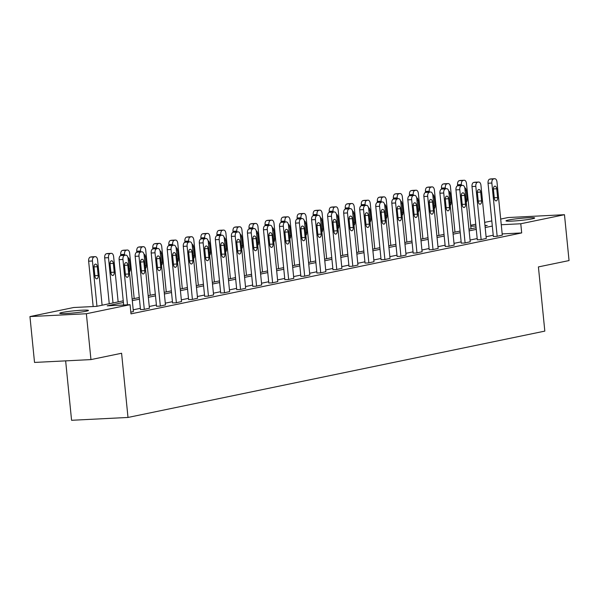 <?xml version="1.0" encoding="UTF-8"?>
<svg xmlns="http://www.w3.org/2000/svg" width="599" height="599" viewBox="0 0 599 599"><rect width="100%" height="100%" fill="white"/><g stroke="black" fill="none" stroke-linecap="round" stroke-linejoin="round"><path stroke-width="0.9" d="M532.219 218.83A14.413 1.041 174.3 0 1 516.181 220.836A14.413 1.041 174.3 0 1 505.983 220.859A14.413 1.041 174.3 0 1 508.431 220.028A14.413 1.041 174.3 0 1 524.469 218.014A14.413 1.041 174.3 0 1 534.667 217.991A14.413 1.041 174.3 0 1 532.219 218.83M85.994 311.255A14.413 1.041 174.3 0 1 69.956 313.262A14.413 1.041 174.3 0 1 59.75 313.284A14.413 1.041 174.3 0 1 62.206 312.453A14.413 1.041 174.3 0 1 78.244 310.447A14.413 1.041 174.3 0 1 88.442 310.424A14.413 1.041 174.3 0 1 85.994 311.255M65.643 360.868L71.573 420.288L127.999 417.451L544.82 331.112L538.411 266.914L569.05 260.565L564.475 214.704L520.778 223.756L501.258 224.737M127.999 417.451L121.59 353.253L90.951 359.595L34.525 362.432L29.95 316.572L73.647 307.519L96.521 306.374L123.244 300.84M470.664 225.284L475.763 224.228M484.658 222.386L491.801 220.911M500.697 219.069L508.049 217.542L564.475 214.704M123.409 302.48L107.199 305.834L130.065 304.689L130.986 313.861L521.692 232.929L502.179 233.909M493.232 235.235L486.089 236.717M477.193 238.559L470.05 240.042M461.155 241.884L454.005 243.359M445.109 245.201L437.966 246.683M429.071 248.525L421.928 250.008M413.033 251.85L405.89 253.332M396.995 255.174L389.852 256.649M380.957 258.491L373.806 259.973M364.918 261.815L357.768 263.298M348.873 265.14L341.729 266.615M332.834 268.457L325.691 269.939M316.796 271.781L309.653 273.264M300.758 275.106L293.615 276.588M284.72 278.43L277.569 279.905M268.674 281.747L261.531 283.23M252.636 285.072L245.493 286.554M236.598 288.396L229.454 289.871M220.559 291.713L213.416 293.196M204.521 295.037L197.378 296.52M188.483 298.362L181.332 299.844M172.437 301.686L165.294 303.161M156.399 305.003L149.256 306.486M140.361 308.328L133.218 309.81M130.814 312.161L133.39 311.547M140.488 309.556L143.782 309.473L149.428 308.223M156.526 306.239L159.821 306.149L165.466 304.898M172.564 302.914L175.859 302.832L181.512 301.574M188.603 299.59L191.905 299.507L197.55 298.257M204.641 296.265L207.943 296.183L213.588 294.933M220.679 292.948L223.981 292.859L229.627 291.608M236.725 289.624L240.019 289.542L245.665 288.291M252.763 286.3L256.058 286.217L261.703 284.967M268.801 282.983L272.096 282.893L277.749 281.642M284.839 279.658L288.141 279.576L293.787 278.318M300.878 276.334L304.18 276.251L309.825 275.001M316.916 273.009L320.218 272.927L325.863 271.676M332.962 269.692L336.256 269.602L341.902 268.352M349 266.368L352.294 266.285L357.94 265.035M365.038 263.043L368.333 262.961L373.986 261.711M381.076 259.726L384.378 259.637L390.024 258.386M397.115 256.402L400.417 256.32L406.062 255.062M413.153 253.078L416.455 252.995L422.1 251.745M429.198 249.753L432.493 249.671L438.139 248.42M445.237 246.436L448.531 246.346L454.177 245.096M461.275 243.112L464.569 243.029L470.222 241.779M477.313 239.787L480.615 239.705L486.261 238.454M493.351 236.47L496.653 236.38L502.299 235.13M90.951 359.595L86.368 313.741L29.95 316.572M521.692 232.929L520.778 223.756M130.065 304.689L86.368 313.741M492.318 226.063L485.168 227.545M476.272 229.387L469.129 230.87M460.234 232.712L453.091 234.187M444.196 236.036L437.053 237.511M428.158 239.353L421.015 240.835M412.119 242.677L404.976 244.16M396.081 246.002L388.931 247.477M380.036 249.319L372.892 250.801M363.997 252.643L356.854 254.126M347.959 255.968L340.816 257.443M331.921 259.292L324.778 260.767M315.883 262.609L308.74 264.092M299.844 265.934L292.694 267.416M283.799 269.258L276.656 270.733M267.76 272.575L260.617 274.057M251.722 275.899L244.579 277.382M235.684 279.224L228.541 280.699M219.646 282.548L212.495 284.023M203.608 285.865L196.457 287.348M187.562 289.19L180.419 290.672M171.524 292.514L164.381 293.989M155.485 295.831L148.342 297.314M139.447 299.156L132.304 300.638M485.01 225.905L487.227 225.449L484.973 225.561M475.935 226.01L470.762 226.272M132.139 298.998L139.282 297.516M148.178 295.674L155.321 294.191M164.216 292.349L171.359 290.874M180.254 289.025L187.397 287.55M196.292 285.708L203.443 284.226M212.338 282.384L219.481 280.901M228.376 279.059L235.519 277.584M244.414 275.742L251.558 274.26M260.453 272.418L267.596 270.935M276.491 269.093L283.641 267.618M292.529 265.769L299.68 264.294M308.575 262.452L315.718 260.969M324.613 259.127L331.756 257.645M340.651 255.803L347.794 254.328M356.69 252.486L363.833 251.003M372.728 249.162L379.878 247.679M388.773 245.837L395.917 244.362M404.812 242.513L411.955 241.038M420.85 239.196L427.993 237.713M436.888 235.871L444.031 234.389M452.926 232.547L460.069 231.072M468.965 229.23L476.115 227.747M127.475 304.816L122.945 259.457A3.699 2.082 87.1 0 1 124.637 255.361L125.663 255.152A3.699 2.082 87.1 0 1 125.842 255.129A3.699 2.082 87.1 0 1 128.081 258.394L133.397 311.622M122.211 255.324A3.699 2.082 -92.9 0 0 122.031 255.316A3.699 2.082 -92.9 0 0 121.852 255.339L120.818 255.556A3.699 2.082 -92.9 0 0 119.134 259.652L123.656 305.011M124.525 265.866A2.958 1.67 -92.9 0 1 126.022 262.572A2.958 1.67 -92.9 0 1 127.819 265.185L128.695 273.99A2.958 1.67 -92.9 0 1 127.198 277.285A2.958 1.67 -92.9 0 1 125.408 274.671L124.525 265.866M96.963 306.284L92.448 260.992A3.699 2.082 87.1 0 1 94.133 256.896L95.166 256.679A3.699 2.082 87.1 0 1 95.346 256.657A3.699 2.082 87.1 0 1 97.585 259.921L102.107 305.213M93.159 306.538L88.637 261.179A3.699 2.082 -92.9 0 1 90.322 257.083L91.355 256.874A3.699 2.082 -92.9 0 1 91.535 256.851A3.699 2.082 -92.9 0 1 91.714 256.859M94.028 267.401L94.912 276.206A2.958 1.67 87.1 0 0 96.701 278.82A2.958 1.67 87.1 0 0 98.199 275.525L97.323 266.72A2.958 1.67 87.1 0 0 95.526 264.107A2.958 1.67 87.1 0 0 94.028 267.401M144.299 309.369L138.983 256.132A3.699 2.082 87.1 0 1 140.675 252.037L141.701 251.827A3.699 2.082 87.1 0 1 141.881 251.805A3.699 2.082 87.1 0 1 144.127 255.069L149.436 308.305M138.249 251.999A3.699 2.082 -92.9 0 0 138.07 251.992A3.699 2.082 -92.9 0 0 137.89 252.022L136.864 252.231A3.699 2.082 -92.9 0 0 135.172 256.327L140.495 309.638M140.57 262.549A2.958 1.67 -92.9 0 1 142.068 259.255A2.958 1.67 -92.9 0 1 143.857 261.868L144.733 270.673A2.958 1.67 -92.9 0 1 143.243 273.96A2.958 1.67 -92.9 0 1 141.446 271.354L140.57 262.549M160.337 306.044L155.021 252.815A3.699 2.082 87.1 0 1 156.713 248.72L157.739 248.503A3.699 2.082 87.1 0 1 157.919 248.48A3.699 2.082 87.1 0 1 160.165 251.745L165.474 304.981M154.295 248.675A3.699 2.082 -92.9 0 0 154.108 248.675A3.699 2.082 -92.9 0 0 153.928 248.697L152.902 248.907A3.699 2.082 -92.9 0 0 151.21 253.003L156.534 306.314M156.609 259.225A2.958 1.67 -92.9 0 1 158.106 255.93A2.958 1.67 -92.9 0 1 159.896 258.543L160.779 267.349A2.958 1.67 -92.9 0 1 159.282 270.643A2.958 1.67 -92.9 0 1 157.485 268.03L156.609 259.225M113.009 302.959L108.486 257.667A3.699 2.082 87.1 0 1 110.179 253.572L111.204 253.362A3.699 2.082 87.1 0 1 111.384 253.34A3.699 2.082 87.1 0 1 113.623 256.604L118.145 301.896M109.25 303.738L104.675 257.862A3.699 2.082 -92.9 0 1 106.36 253.766L107.393 253.549A3.699 2.082 -92.9 0 1 107.573 253.527A3.699 2.082 -92.9 0 1 107.753 253.534M110.066 264.077L110.95 272.882A2.958 1.67 87.1 0 0 112.739 275.495A2.958 1.67 87.1 0 0 114.237 272.201L113.361 263.395A2.958 1.67 87.1 0 0 111.564 260.782A2.958 1.67 87.1 0 0 110.066 264.077M124.607 255.189L124.525 254.343A3.699 2.082 87.1 0 1 126.217 250.247L127.243 250.038A3.699 2.082 87.1 0 1 127.422 250.015A3.699 2.082 87.1 0 1 129.669 253.28L134.183 298.572M124.637 255.361L120.818 255.556L120.713 254.538A3.699 2.082 -92.9 0 1 122.406 250.442L123.431 250.232A3.699 2.082 -92.9 0 1 123.611 250.202A3.699 2.082 -92.9 0 1 123.791 250.21M129.429 271.894A2.958 1.67 87.1 0 0 130.275 268.884L129.399 260.078A2.958 1.67 87.1 0 0 127.931 257.503M176.376 302.72L171.059 249.491A3.699 2.082 87.1 0 1 172.752 245.395L173.777 245.186A3.699 2.082 87.1 0 1 173.965 245.156A3.699 2.082 87.1 0 1 176.203 248.428L181.519 301.656M170.333 245.358A3.699 2.082 -92.9 0 0 170.146 245.35A3.699 2.082 -92.9 0 0 169.966 245.373L168.94 245.59A3.699 2.082 -92.9 0 0 167.248 249.678L172.572 302.997M172.647 255.9A2.958 1.67 -92.9 0 1 174.144 252.606A2.958 1.67 -92.9 0 1 175.934 255.219L176.817 264.024A2.958 1.67 -92.9 0 1 175.32 267.319A2.958 1.67 -92.9 0 1 173.523 264.706L172.647 255.9M192.414 299.403L187.105 246.167A3.699 2.082 87.1 0 1 188.79 242.071L189.823 241.861A3.699 2.082 87.1 0 1 190.003 241.839A3.699 2.082 87.1 0 1 192.242 245.103L197.558 298.332M186.371 242.033A3.699 2.082 -92.9 0 0 186.192 242.026A3.699 2.082 -92.9 0 0 186.004 242.048L184.979 242.266A3.699 2.082 -92.9 0 0 183.287 246.361L188.61 299.672M188.685 252.576A2.958 1.67 -92.9 0 1 190.183 249.289A2.958 1.67 -92.9 0 1 191.98 251.894L192.856 260.7A2.958 1.67 -92.9 0 1 191.358 263.994A2.958 1.67 -92.9 0 1 189.569 261.381L188.685 252.576M208.452 296.078L203.143 242.842A3.699 2.082 87.1 0 1 204.828 238.754L205.861 238.537A3.699 2.082 87.1 0 1 206.041 238.514A3.699 2.082 87.1 0 1 208.28 241.779L213.596 295.015M202.41 238.709A3.699 2.082 -92.9 0 0 202.23 238.709A3.699 2.082 -92.9 0 0 202.05 238.731L201.017 238.941A3.699 2.082 -92.9 0 0 199.332 243.037L204.648 296.348M204.723 249.259A2.958 1.67 -92.9 0 1 206.221 245.964A2.958 1.67 -92.9 0 1 208.018 248.578L208.894 257.383A2.958 1.67 -92.9 0 1 207.396 260.677A2.958 1.67 -92.9 0 1 205.607 258.064L204.723 249.259M140.645 251.865L140.563 251.026A3.699 2.082 87.1 0 1 142.255 246.93L143.281 246.713A3.699 2.082 87.1 0 1 143.46 246.691A3.699 2.082 87.1 0 1 145.707 249.955L150.229 295.247M140.675 252.037L136.864 252.231L136.752 251.213A3.699 2.082 -92.9 0 1 138.444 247.117L139.47 246.908A3.699 2.082 -92.9 0 1 139.649 246.885A3.699 2.082 -92.9 0 1 139.837 246.885M145.475 268.577A2.958 1.67 87.1 0 0 146.321 265.559L145.437 256.754A2.958 1.67 87.1 0 0 143.97 254.178M156.691 248.54L156.601 247.701A3.699 2.082 87.1 0 1 158.293 243.606L159.319 243.396A3.699 2.082 87.1 0 1 159.506 243.366A3.699 2.082 87.1 0 1 161.745 246.638L166.267 291.93M156.713 248.72L152.902 248.907L152.79 247.889A3.699 2.082 -92.9 0 1 154.482 243.8L155.508 243.583A3.699 2.082 -92.9 0 1 155.688 243.561A3.699 2.082 -92.9 0 1 155.875 243.568M161.513 265.252A2.958 1.67 87.1 0 0 162.359 262.235L161.475 253.429A2.958 1.67 87.1 0 0 160.008 250.861M172.729 245.223L172.647 244.377A3.699 2.082 87.1 0 1 174.331 240.281L175.365 240.072A3.699 2.082 87.1 0 1 175.544 240.049A3.699 2.082 87.1 0 1 177.783 243.314L182.306 288.606M168.933 245.59L168.828 244.572A3.699 2.082 -92.9 0 1 170.52 240.476L171.546 240.259A3.699 2.082 -92.9 0 1 171.733 240.236A3.699 2.082 -92.9 0 1 171.913 240.244M177.551 261.928A2.958 1.67 87.1 0 0 178.397 258.91L177.521 250.105A2.958 1.67 87.1 0 0 176.054 247.537M224.498 292.754L219.182 239.525A3.699 2.082 87.1 0 1 220.874 235.429L221.9 235.212A3.699 2.082 87.1 0 1 222.079 235.19A3.699 2.082 87.1 0 1 224.326 238.454L229.634 291.691M218.448 235.392A3.699 2.082 -92.9 0 0 218.268 235.385A3.699 2.082 -92.9 0 0 218.088 235.407L217.055 235.617A3.699 2.082 -92.9 0 0 215.37 239.712L220.687 293.023M220.769 245.934A2.958 1.67 -92.9 0 1 222.259 242.64A2.958 1.67 -92.9 0 1 224.056 245.253L224.932 254.058A2.958 1.67 -92.9 0 1 223.434 257.353A2.958 1.67 -92.9 0 1 221.645 254.74L220.769 245.934M188.767 241.899L188.685 241.053A3.699 2.082 87.1 0 1 190.37 236.964L191.403 236.747A3.699 2.082 87.1 0 1 191.583 236.725A3.699 2.082 87.1 0 1 193.821 239.989L198.344 285.281M188.79 242.071L184.979 242.266L184.874 241.247A3.699 2.082 -92.9 0 1 186.559 237.152L187.592 236.942A3.699 2.082 -92.9 0 1 187.772 236.919A3.699 2.082 -92.9 0 1 187.951 236.919M193.589 258.611A2.958 1.67 87.1 0 0 194.435 255.593L193.559 246.788A2.958 1.67 87.1 0 0 192.092 244.212M240.536 289.429L235.22 236.201A3.699 2.082 87.1 0 1 236.912 232.105L237.938 231.895A3.699 2.082 87.1 0 1 238.117 231.873A3.699 2.082 87.1 0 1 240.364 235.137L245.672 288.366M234.486 232.068A3.699 2.082 -92.9 0 0 234.306 232.06A3.699 2.082 -92.9 0 0 234.127 232.083L233.101 232.3A3.699 2.082 -92.9 0 0 231.409 236.395L236.732 289.706M236.807 242.61A2.958 1.67 -92.9 0 1 238.305 239.315A2.958 1.67 -92.9 0 1 240.094 241.929L240.97 250.734A2.958 1.67 -92.9 0 1 239.48 254.028A2.958 1.67 -92.9 0 1 237.683 251.415L236.807 242.61M204.806 238.574L204.723 237.736A3.699 2.082 87.1 0 1 206.415 233.64L207.441 233.423A3.699 2.082 87.1 0 1 207.621 233.4A3.699 2.082 87.1 0 1 209.86 236.665L214.382 281.957M204.828 238.754L201.017 238.941L200.912 237.923A3.699 2.082 -92.9 0 1 202.597 233.827L203.63 233.617A3.699 2.082 -92.9 0 1 203.81 233.595A3.699 2.082 -92.9 0 1 203.989 233.603M209.628 255.286A2.958 1.67 87.1 0 0 210.474 252.269L209.598 243.464A2.958 1.67 87.1 0 0 208.13 240.888M256.574 286.112L251.258 232.876A3.699 2.082 87.1 0 1 252.95 228.781L253.976 228.571A3.699 2.082 87.1 0 1 254.156 228.548A3.699 2.082 87.1 0 1 256.402 231.813L261.711 285.049M250.532 228.743A3.699 2.082 -92.9 0 0 250.345 228.736A3.699 2.082 -92.9 0 0 250.165 228.766L249.139 228.975A3.699 2.082 -92.9 0 0 247.447 233.071L252.771 286.382M252.845 239.293A2.958 1.67 -92.9 0 1 254.343 235.999A2.958 1.67 -92.9 0 1 256.132 238.612L257.016 247.417A2.958 1.67 -92.9 0 1 255.518 250.704A2.958 1.67 -92.9 0 1 253.721 248.098L252.845 239.293M220.844 235.257L220.761 234.411A3.699 2.082 87.1 0 1 222.454 230.316L223.479 230.106A3.699 2.082 87.1 0 1 223.659 230.083A3.699 2.082 87.1 0 1 225.905 233.348L230.42 278.64M220.874 235.429L217.055 235.617L216.95 234.606A3.699 2.082 -92.9 0 1 218.642 230.51L219.668 230.293A3.699 2.082 -92.9 0 1 219.848 230.271A3.699 2.082 -92.9 0 1 220.028 230.278M225.673 251.962A2.958 1.67 87.1 0 0 226.512 248.944L225.636 240.139A2.958 1.67 87.1 0 0 224.168 237.571M272.612 282.788L267.296 229.559A3.699 2.082 87.1 0 1 268.988 225.464L270.014 225.246A3.699 2.082 87.1 0 1 270.201 225.224A3.699 2.082 87.1 0 1 272.44 228.489L277.756 281.725M266.57 225.419A3.699 2.082 -92.9 0 0 266.383 225.419A3.699 2.082 -92.9 0 0 266.203 225.441L265.177 225.651A3.699 2.082 -92.9 0 0 263.485 229.746L268.809 283.057M268.884 235.969A2.958 1.67 -92.9 0 1 270.381 232.674A2.958 1.67 -92.9 0 1 272.171 235.287L273.054 244.093A2.958 1.67 -92.9 0 1 271.557 247.387A2.958 1.67 -92.9 0 1 269.76 244.774L268.884 235.969M236.882 231.933L236.8 231.087A3.699 2.082 87.1 0 1 238.492 226.991L239.518 226.781A3.699 2.082 87.1 0 1 239.697 226.759A3.699 2.082 87.1 0 1 241.944 230.023L246.466 275.315M236.912 232.105L233.101 232.3L232.989 231.281A3.699 2.082 -92.9 0 1 234.681 227.186L235.707 226.976A3.699 2.082 -92.9 0 1 235.886 226.946A3.699 2.082 -92.9 0 1 236.073 226.954M241.711 248.637A2.958 1.67 87.1 0 0 242.558 245.627L241.674 236.822A2.958 1.67 87.1 0 0 240.206 234.246M288.651 279.463L283.342 226.235A3.699 2.082 87.1 0 1 285.027 222.139L286.06 221.929A3.699 2.082 87.1 0 1 286.24 221.9A3.699 2.082 87.1 0 1 288.478 225.172L293.795 278.4M282.608 222.102A3.699 2.082 -92.9 0 0 282.428 222.094A3.699 2.082 -92.9 0 0 282.249 222.117L281.216 222.334A3.699 2.082 -92.9 0 0 279.523 226.422L284.847 279.74M284.922 232.644A2.958 1.67 -92.9 0 1 286.419 229.35A2.958 1.67 -92.9 0 1 288.216 231.963L289.092 240.768A2.958 1.67 -92.9 0 1 287.595 244.063A2.958 1.67 -92.9 0 1 285.805 241.449L284.922 232.644M252.928 228.608L252.838 227.77A3.699 2.082 87.1 0 1 254.53 223.674L255.556 223.457A3.699 2.082 87.1 0 1 255.743 223.434A3.699 2.082 87.1 0 1 257.982 226.699L262.504 271.991M252.95 228.781L249.139 228.975L249.027 227.957A3.699 2.082 -92.9 0 1 250.719 223.861L251.745 223.652A3.699 2.082 -92.9 0 1 251.924 223.629A3.699 2.082 -92.9 0 1 252.112 223.629M257.75 245.32A2.958 1.67 87.1 0 0 258.596 242.303L257.712 233.498A2.958 1.67 87.1 0 0 256.245 230.922M304.689 276.146L299.38 222.91A3.699 2.082 87.1 0 1 301.072 218.815L302.098 218.605A3.699 2.082 87.1 0 1 302.278 218.583A3.699 2.082 87.1 0 1 304.517 221.847L309.833 275.076M298.646 218.777A3.699 2.082 -92.9 0 0 298.467 218.77A3.699 2.082 -92.9 0 0 298.287 218.792L297.254 219.009A3.699 2.082 -92.9 0 0 295.569 223.105L300.885 276.416M300.96 229.32A2.958 1.67 -92.9 0 1 302.458 226.033A2.958 1.67 -92.9 0 1 304.255 228.638L305.131 237.444A2.958 1.67 -92.9 0 1 303.633 240.738A2.958 1.67 -92.9 0 1 301.844 238.125L300.96 229.32M268.966 225.284L268.884 224.445A3.699 2.082 87.1 0 1 270.568 220.35L271.602 220.14A3.699 2.082 87.1 0 1 271.781 220.11A3.699 2.082 87.1 0 1 274.02 223.382L278.542 268.674M268.988 225.464L265.177 225.651L265.065 224.632A3.699 2.082 -92.9 0 1 266.757 220.544L267.783 220.327A3.699 2.082 -92.9 0 1 267.97 220.305A3.699 2.082 -92.9 0 1 268.15 220.312M273.788 241.996A2.958 1.67 87.1 0 0 274.634 238.979L273.758 230.173A2.958 1.67 87.1 0 0 272.29 227.605M320.735 272.822L315.418 219.586A3.699 2.082 87.1 0 1 317.111 215.498L318.136 215.281A3.699 2.082 87.1 0 1 318.316 215.258A3.699 2.082 87.1 0 1 320.562 218.523L325.871 271.759M314.685 215.453A3.699 2.082 -92.9 0 0 314.505 215.453A3.699 2.082 -92.9 0 0 314.325 215.475L313.299 215.685A3.699 2.082 -92.9 0 0 311.607 219.781L316.923 273.092M317.006 226.003A2.958 1.67 -92.9 0 1 318.496 222.708A2.958 1.67 -92.9 0 1 320.293 225.321L321.169 234.127A2.958 1.67 -92.9 0 1 319.671 237.421A2.958 1.67 -92.9 0 1 317.882 234.808L317.006 226.003M285.004 221.967L284.922 221.121A3.699 2.082 87.1 0 1 286.607 217.025L287.64 216.816A3.699 2.082 87.1 0 1 287.82 216.793A3.699 2.082 87.1 0 1 290.058 220.058L294.581 265.35M281.208 222.334L281.111 221.316A3.699 2.082 -92.9 0 1 282.795 217.22L283.829 217.003A3.699 2.082 -92.9 0 1 284.008 216.98A3.699 2.082 -92.9 0 1 284.188 216.988M289.826 238.672A2.958 1.67 87.1 0 0 290.672 235.654L289.796 226.849A2.958 1.67 87.1 0 0 288.329 224.281M336.773 269.498L331.457 216.269A3.699 2.082 87.1 0 1 333.149 212.173L334.175 211.956A3.699 2.082 87.1 0 1 334.354 211.934A3.699 2.082 87.1 0 1 336.601 215.198L341.909 268.434M330.723 212.136A3.699 2.082 -92.9 0 0 330.543 212.128A3.699 2.082 -92.9 0 0 330.363 212.151L329.338 212.36A3.699 2.082 -92.9 0 0 327.646 216.456L332.969 269.767M333.044 222.678A2.958 1.67 -92.9 0 1 334.542 219.384A2.958 1.67 -92.9 0 1 336.331 221.997L337.215 230.802A2.958 1.67 -92.9 0 1 335.717 234.097A2.958 1.67 -92.9 0 1 333.92 231.484L333.044 222.678M301.042 218.642L300.96 217.796A3.699 2.082 87.1 0 1 302.652 213.708L303.678 213.491A3.699 2.082 87.1 0 1 303.858 213.469A3.699 2.082 87.1 0 1 306.104 216.733L310.619 262.025M301.072 218.815L297.254 219.009L297.149 217.991A3.699 2.082 -92.9 0 1 298.841 213.895L299.867 213.686A3.699 2.082 -92.9 0 1 300.047 213.663A3.699 2.082 -92.9 0 1 300.226 213.663M305.864 235.355A2.958 1.67 87.1 0 0 306.71 232.337L305.834 223.532A2.958 1.67 87.1 0 0 304.367 220.956M352.811 266.173L347.495 212.944A3.699 2.082 87.1 0 1 349.187 208.849L350.213 208.639A3.699 2.082 87.1 0 1 350.393 208.617A3.699 2.082 87.1 0 1 352.639 211.881L357.955 265.11M346.769 208.811A3.699 2.082 -92.9 0 0 346.581 208.804A3.699 2.082 -92.9 0 0 346.402 208.826L345.376 209.044A3.699 2.082 -92.9 0 0 343.684 213.139L349.007 266.45M349.082 219.354A2.958 1.67 -92.9 0 1 350.58 216.059A2.958 1.67 -92.9 0 1 352.369 218.672L353.253 227.478A2.958 1.67 -92.9 0 1 351.755 230.772A2.958 1.67 -92.9 0 1 349.958 228.159L349.082 219.354M317.081 215.318L316.998 214.479A3.699 2.082 87.1 0 1 318.69 210.384L319.716 210.167A3.699 2.082 87.1 0 1 319.896 210.144A3.699 2.082 87.1 0 1 322.142 213.409L326.657 258.701M313.292 215.685L313.187 214.667A3.699 2.082 -92.9 0 1 314.879 210.571L315.905 210.361A3.699 2.082 -92.9 0 1 316.085 210.339A3.699 2.082 -92.9 0 1 316.265 210.346M321.91 232.03A2.958 1.67 87.1 0 0 322.756 229.013L321.873 220.207A2.958 1.67 87.1 0 0 320.405 217.632M368.849 262.856L363.533 209.62A3.699 2.082 87.1 0 1 365.225 205.524L366.259 205.315A3.699 2.082 87.1 0 1 366.438 205.292A3.699 2.082 87.1 0 1 368.677 208.557L373.993 261.793M362.807 205.487A3.699 2.082 -92.9 0 0 362.62 205.479A3.699 2.082 -92.9 0 0 362.44 205.509L361.414 205.719A3.699 2.082 -92.9 0 0 359.722 209.815L365.046 263.126M365.12 216.037A2.958 1.67 -92.9 0 1 366.618 212.742A2.958 1.67 -92.9 0 1 368.415 215.355L369.291 224.161A2.958 1.67 -92.9 0 1 367.793 227.448A2.958 1.67 -92.9 0 1 365.996 224.842L365.12 216.037M333.126 212.001L333.037 211.155A3.699 2.082 87.1 0 1 334.729 207.059L335.754 206.85A3.699 2.082 87.1 0 1 335.934 206.827A3.699 2.082 87.1 0 1 338.18 210.092L342.703 255.384M329.33 212.368L329.225 211.35A3.699 2.082 -92.9 0 1 330.918 207.254L331.943 207.037A3.699 2.082 -92.9 0 1 332.123 207.014A3.699 2.082 -92.9 0 1 332.31 207.022M337.948 228.706A2.958 1.67 87.1 0 0 338.794 225.688L337.911 216.883A2.958 1.67 87.1 0 0 336.443 214.315M384.887 259.532L379.579 206.303A3.699 2.082 87.1 0 1 381.264 202.207L382.297 201.99A3.699 2.082 87.1 0 1 382.476 201.968A3.699 2.082 87.1 0 1 384.715 205.232L390.031 258.469M378.845 202.162A3.699 2.082 -92.9 0 0 378.665 202.162A3.699 2.082 -92.9 0 0 378.486 202.185L377.452 202.395A3.699 2.082 -92.9 0 0 375.76 206.49L381.084 259.801M381.159 212.712A2.958 1.67 -92.9 0 1 382.656 209.418A2.958 1.67 -92.9 0 1 384.453 212.031L385.329 220.836A2.958 1.67 -92.9 0 1 383.832 224.131A2.958 1.67 -92.9 0 1 382.042 221.518L381.159 212.712M349.165 208.677L349.075 207.831A3.699 2.082 87.1 0 1 350.767 203.735L351.793 203.525A3.699 2.082 87.1 0 1 351.98 203.503A3.699 2.082 87.1 0 1 354.219 206.767L358.741 252.059M349.187 208.849L345.376 209.044L345.264 208.025A3.699 2.082 -92.9 0 1 346.956 203.93L347.982 203.72A3.699 2.082 -92.9 0 1 348.161 203.69A3.699 2.082 -92.9 0 1 348.348 203.697M353.987 225.381A2.958 1.67 87.1 0 0 354.833 222.371L353.949 213.566A2.958 1.67 87.1 0 0 352.482 210.99M400.926 256.207L395.617 202.979A3.699 2.082 87.1 0 1 397.309 198.883L398.335 198.673A3.699 2.082 87.1 0 1 398.515 198.643A3.699 2.082 87.1 0 1 400.753 201.915L406.07 255.144M394.883 198.846A3.699 2.082 -92.9 0 0 394.704 198.838A3.699 2.082 -92.9 0 0 394.524 198.861L393.491 199.078A3.699 2.082 -92.9 0 0 391.806 203.166L397.122 256.484M397.197 209.388A2.958 1.67 -92.9 0 1 398.694 206.093A2.958 1.67 -92.9 0 1 400.491 208.707L401.367 217.512A2.958 1.67 -92.9 0 1 399.87 220.806A2.958 1.67 -92.9 0 1 398.08 218.193L397.197 209.388M365.203 205.352L365.12 204.514A3.699 2.082 87.1 0 1 366.805 200.418L367.838 200.201A3.699 2.082 87.1 0 1 368.018 200.178A3.699 2.082 87.1 0 1 370.257 203.443L374.779 248.735M365.225 205.524L361.414 205.719L361.302 204.701A3.699 2.082 -92.9 0 1 362.994 200.605L364.027 200.395A3.699 2.082 -92.9 0 1 364.207 200.373A3.699 2.082 -92.9 0 1 364.387 200.373M370.025 222.064A2.958 1.67 87.1 0 0 370.871 219.047L369.995 210.242A2.958 1.67 87.1 0 0 368.527 207.666M416.971 252.89L411.655 199.654A3.699 2.082 87.1 0 1 413.347 195.559L414.373 195.349A3.699 2.082 87.1 0 1 414.553 195.326A3.699 2.082 87.1 0 1 416.799 198.591L422.108 251.82M410.921 195.521A3.699 2.082 -92.9 0 0 410.742 195.514A3.699 2.082 -92.9 0 0 410.562 195.536L409.536 195.753A3.699 2.082 -92.9 0 0 407.844 199.849L413.168 253.16M413.243 206.063A2.958 1.67 -92.9 0 1 414.733 202.776A2.958 1.67 -92.9 0 1 416.53 205.382L417.406 214.187A2.958 1.67 -92.9 0 1 415.916 217.482A2.958 1.67 -92.9 0 1 414.119 214.869L413.243 206.063M381.241 202.028L381.159 201.189A3.699 2.082 87.1 0 1 382.851 197.093L383.877 196.884A3.699 2.082 87.1 0 1 384.056 196.854A3.699 2.082 87.1 0 1 386.295 200.126L390.818 245.418M381.264 202.207L377.452 202.395L377.348 201.376A3.699 2.082 -92.9 0 1 379.032 197.288L380.066 197.071A3.699 2.082 -92.9 0 1 380.245 197.049A3.699 2.082 -92.9 0 1 380.425 197.056M386.063 218.74A2.958 1.67 87.1 0 0 386.909 215.722L386.033 206.917A2.958 1.67 87.1 0 0 384.565 204.349M433.01 249.566L427.693 196.33A3.699 2.082 87.1 0 1 429.386 192.242L430.411 192.024A3.699 2.082 87.1 0 1 430.591 192.002A3.699 2.082 87.1 0 1 432.837 195.267L438.146 248.503M426.96 192.197A3.699 2.082 -92.9 0 0 426.78 192.197A3.699 2.082 -92.9 0 0 426.6 192.219L425.575 192.429A3.699 2.082 -92.9 0 0 423.882 196.524L429.206 249.835M429.281 202.747A2.958 1.67 -92.9 0 1 430.778 199.452A2.958 1.67 -92.9 0 1 432.568 202.065L433.451 210.87A2.958 1.67 -92.9 0 1 431.954 214.165A2.958 1.67 -92.9 0 1 430.157 211.552L429.281 202.747M397.279 198.711L397.197 197.865A3.699 2.082 87.1 0 1 398.889 193.769L399.915 193.559A3.699 2.082 87.1 0 1 400.095 193.537A3.699 2.082 87.1 0 1 402.341 196.801L406.856 242.093M393.483 199.078L393.386 198.059A3.699 2.082 -92.9 0 1 395.078 193.964L396.104 193.747A3.699 2.082 -92.9 0 1 396.283 193.724A3.699 2.082 -92.9 0 1 396.463 193.732M402.101 215.415A2.958 1.67 87.1 0 0 402.947 212.398L402.071 203.593A2.958 1.67 87.1 0 0 400.604 201.024M449.048 246.241L443.732 193.013A3.699 2.082 87.1 0 1 445.424 188.917L446.45 188.7A3.699 2.082 87.1 0 1 446.637 188.678A3.699 2.082 87.1 0 1 448.876 191.942L454.192 245.178M443.005 188.88A3.699 2.082 -92.9 0 0 442.818 188.872A3.699 2.082 -92.9 0 0 442.639 188.895L441.613 189.104A3.699 2.082 -92.9 0 0 439.921 193.2L445.244 246.511M445.319 199.422A2.958 1.67 -92.9 0 1 446.817 196.128A2.958 1.67 -92.9 0 1 448.606 198.741L449.49 207.546A2.958 1.67 -92.9 0 1 447.992 210.841A2.958 1.67 -92.9 0 1 446.195 208.227L445.319 199.422M413.317 195.386L413.235 194.54A3.699 2.082 87.1 0 1 414.927 190.452L415.953 190.235A3.699 2.082 87.1 0 1 416.133 190.212A3.699 2.082 87.1 0 1 418.379 193.477L422.894 238.769M413.347 195.559L409.536 195.753L409.424 194.735A3.699 2.082 -92.9 0 1 411.116 190.639L412.142 190.43A3.699 2.082 -92.9 0 1 412.322 190.407A3.699 2.082 -92.9 0 1 412.501 190.407M418.147 212.098A2.958 1.67 87.1 0 0 418.993 209.081L418.109 200.276A2.958 1.67 87.1 0 0 416.642 197.7M465.086 242.917L459.777 189.688A3.699 2.082 87.1 0 1 461.462 185.593L462.495 185.383A3.699 2.082 87.1 0 1 462.675 185.361A3.699 2.082 87.1 0 1 464.914 188.625L470.23 241.854M459.044 185.555A3.699 2.082 -92.9 0 0 458.864 185.548A3.699 2.082 -92.9 0 0 458.677 185.57L457.651 185.787A3.699 2.082 -92.9 0 0 455.959 189.883L461.282 243.194M461.357 196.098A2.958 1.67 -92.9 0 1 462.855 192.803A2.958 1.67 -92.9 0 1 464.652 195.416L465.528 204.222A2.958 1.67 -92.9 0 1 464.03 207.516A2.958 1.67 -92.9 0 1 462.241 204.903L461.357 196.098M429.363 192.062L429.273 191.223A3.699 2.082 87.1 0 1 430.966 187.128L431.991 186.91A3.699 2.082 87.1 0 1 432.171 186.888A3.699 2.082 87.1 0 1 434.417 190.16L438.94 235.444M425.567 192.429L425.462 191.41A3.699 2.082 -92.9 0 1 427.154 187.315L428.18 187.105A3.699 2.082 -92.9 0 1 428.36 187.083A3.699 2.082 -92.9 0 1 428.547 187.09M434.185 208.774A2.958 1.67 87.1 0 0 435.031 205.757L434.148 196.951A2.958 1.67 87.1 0 0 432.68 194.376M481.124 239.6L475.816 186.364A3.699 2.082 87.1 0 1 477.5 182.268L478.534 182.059A3.699 2.082 87.1 0 1 478.713 182.036A3.699 2.082 87.1 0 1 480.952 185.301L486.268 238.537M475.082 182.231A3.699 2.082 -92.9 0 0 474.902 182.223A3.699 2.082 -92.9 0 0 474.722 182.253L473.689 182.463A3.699 2.082 -92.9 0 0 472.005 186.559L477.321 239.87M477.396 192.781A2.958 1.67 -92.9 0 1 478.893 189.486A2.958 1.67 -92.9 0 1 480.69 192.099L481.566 200.905A2.958 1.67 -92.9 0 1 480.069 204.192A2.958 1.67 -92.9 0 1 478.279 201.586L477.396 192.781M445.401 188.745L445.312 187.899A3.699 2.082 87.1 0 1 447.004 183.803L448.037 183.594A3.699 2.082 87.1 0 1 448.217 183.571A3.699 2.082 87.1 0 1 450.455 186.836L454.978 232.127M445.424 188.917L441.613 189.104L441.5 188.093A3.699 2.082 -92.9 0 1 443.193 183.998L444.218 183.781A3.699 2.082 -92.9 0 1 444.406 183.758A3.699 2.082 -92.9 0 1 444.585 183.766M450.223 205.45A2.958 1.67 87.1 0 0 451.069 202.432L450.193 193.627A2.958 1.67 87.1 0 0 448.718 191.059M497.163 236.276L491.854 183.047A3.699 2.082 87.1 0 1 493.546 178.951L494.572 178.734A3.699 2.082 87.1 0 1 494.752 178.712A3.699 2.082 87.1 0 1 496.99 181.976L502.306 235.212M491.12 178.906A3.699 2.082 -92.9 0 0 490.94 178.906A3.699 2.082 -92.9 0 0 490.761 178.929L489.727 179.138A3.699 2.082 -92.9 0 0 488.043 183.234L493.359 236.545M493.434 189.456A2.958 1.67 -92.9 0 1 494.931 186.162A2.958 1.67 -92.9 0 1 496.728 188.775L497.604 197.58A2.958 1.67 -92.9 0 1 496.107 200.875A2.958 1.67 -92.9 0 1 494.317 198.262L493.434 189.456M461.44 185.42L461.357 184.574A3.699 2.082 87.1 0 1 463.042 180.479L464.075 180.269A3.699 2.082 87.1 0 1 464.255 180.247A3.699 2.082 87.1 0 1 466.494 183.511L471.016 228.803M461.462 185.593L457.651 185.787L457.546 184.769A3.699 2.082 -92.9 0 1 459.231 180.673L460.264 180.464A3.699 2.082 -92.9 0 1 460.444 180.434A3.699 2.082 -92.9 0 1 460.624 180.441M466.262 202.125A2.958 1.67 87.1 0 0 467.108 199.115L466.232 190.31A2.958 1.67 87.1 0 0 464.764 187.734M119.134 259.652L122.945 259.457M121.852 255.339L125.663 255.152M127.819 265.185L124.502 265.357M128.695 273.99L125.356 274.162M92.448 260.992L88.637 261.179M95.166 256.679L91.355 256.874M94.133 256.896L90.322 257.083M94.006 266.884L97.323 266.72M94.859 275.69L98.199 275.525M135.172 256.327L138.983 256.132M137.89 252.022L141.701 251.827M143.857 261.868L140.54 262.033M144.733 270.673L141.394 270.838M151.21 253.003L155.021 252.815M153.928 248.697L157.739 248.503M159.896 258.543L156.579 258.708M160.779 267.349L157.432 267.513M108.486 257.667L104.675 257.862M111.204 253.362L107.393 253.549M110.179 253.572L106.36 253.766M110.044 263.567L113.361 263.395M110.897 272.373L114.237 272.201M124.525 254.343L120.713 254.538M127.243 250.038L123.431 250.232M126.217 250.247L122.406 250.442M128.261 260.131L129.399 260.078M129.137 268.936L130.275 268.884M167.248 249.678L171.059 249.491M168.94 245.59L172.752 245.395M169.966 245.373L173.777 245.186M175.934 255.219L172.624 255.384M176.817 264.024L173.478 264.196M183.287 246.361L187.105 246.167M186.004 242.048L189.823 241.861M191.98 251.894L188.663 252.067M192.856 260.7L189.516 260.872M199.332 243.037L203.143 242.842M202.05 238.731L205.861 238.537M208.018 248.578L204.701 248.742M208.894 257.383L205.554 257.548M140.563 251.026L136.752 251.213M143.281 246.713L139.47 246.908M142.255 246.93L138.444 247.117M144.299 256.814L145.437 256.754M145.175 265.612L146.321 265.559M156.601 247.701L152.79 247.889M159.319 243.396L155.508 243.583M158.293 243.606L154.482 243.8M160.337 253.489L161.475 253.429M161.213 262.295L162.359 262.235M172.647 244.377L168.828 244.572M175.365 240.072L171.546 240.259M174.331 240.281L170.52 240.476M176.376 250.165L177.521 250.105M177.259 258.97L178.397 258.91M215.37 239.712L219.182 239.525M218.088 235.407L221.9 235.212M224.056 245.253L220.739 245.418M224.932 254.058L221.593 254.223M188.685 241.053L184.874 241.247M191.403 236.747L187.592 236.942M190.37 236.964L186.559 237.152M192.414 246.84L193.559 246.788M193.297 255.646L194.435 255.593M231.409 236.395L235.22 236.201M234.127 232.083L237.938 231.895M240.094 241.929L236.777 242.101M240.97 250.734L237.631 250.906M204.723 237.736L200.912 237.923M207.441 233.423L203.63 233.617M206.415 233.64L202.597 233.827M208.459 243.523L209.598 243.464M209.336 252.329L210.474 252.269M247.447 233.071L251.258 232.876M250.165 228.766L253.976 228.571M256.132 238.612L252.815 238.776M257.016 247.417L253.669 247.582M220.761 234.411L216.95 234.606M223.479 230.106L219.668 230.293M222.454 230.316L218.642 230.51M224.498 240.199L225.636 240.139M225.374 249.004L226.512 248.944M263.485 229.746L267.296 229.559M266.203 225.441L270.014 225.246M272.171 235.287L268.861 235.452M273.054 244.093L269.715 244.257M236.8 231.087L232.989 231.281M239.518 226.781L235.707 226.976M238.492 226.991L234.681 227.186M240.536 236.875L241.674 236.822M241.412 245.68L242.558 245.627M279.523 226.422L283.342 226.235M281.216 222.334L285.027 222.139M282.249 222.117L286.06 221.929M288.216 231.963L284.899 232.127M289.092 240.768L285.753 240.94M252.838 227.77L249.027 227.957M255.556 223.457L251.745 223.652M254.53 223.674L250.719 223.861M256.574 233.558L257.712 233.498M257.45 242.355L258.596 242.303M295.569 223.105L299.38 222.91M298.287 218.792L302.098 218.605M304.255 228.638L300.938 228.811M305.131 237.444L301.791 237.616M268.884 224.445L265.065 224.632M271.602 220.14L267.783 220.327M270.568 220.35L266.757 220.544M272.612 230.233L273.758 230.173M273.496 239.038L274.634 238.979M311.607 219.781L315.418 219.586M313.299 215.685L317.111 215.498M314.325 215.475L318.136 215.281M320.293 225.321L316.976 225.486M321.169 234.127L317.829 234.291M284.922 221.121L281.111 221.316M287.64 216.816L283.829 217.003M286.607 217.025L282.795 217.22M288.651 226.909L289.796 226.849M289.534 235.714L290.672 235.654M327.646 216.456L331.457 216.269M329.338 212.36L333.149 212.173M330.363 212.151L334.175 211.956M336.331 221.997L333.014 222.162M337.215 230.802L333.868 230.967M300.96 217.796L297.149 217.991M303.678 213.491L299.867 213.686M302.652 213.708L298.841 213.895M304.696 223.584L305.834 223.532M305.572 232.39L306.71 232.337M343.684 213.139L347.495 212.944M346.402 208.826L350.213 208.639M352.369 218.672L349.052 218.845M353.253 227.478L349.906 227.65M316.998 214.479L313.187 214.667M319.716 210.167L315.905 210.361M318.69 210.384L314.879 210.571M320.735 220.267L321.873 220.207M321.611 229.073L322.756 229.013M359.722 209.815L363.533 209.62M362.44 205.509L366.259 205.315M368.415 215.355L365.098 215.52M369.291 224.161L365.952 224.326M333.037 211.155L329.225 211.35M335.754 206.85L331.943 207.037M334.729 207.059L330.918 207.254M336.773 216.943L337.911 216.883M337.649 225.748L338.794 225.688M375.76 206.49L379.579 206.303M378.486 202.185L382.297 201.99M384.453 212.031L381.136 212.196M385.329 220.836L381.99 221.001M349.075 207.831L345.264 208.025M351.793 203.525L347.982 203.72M350.767 203.735L346.956 203.93M352.811 213.618L353.949 213.566M353.687 222.424L354.833 222.371M391.806 203.166L395.617 202.979M393.491 199.078L397.309 198.883M394.524 198.861L398.335 198.673M400.491 208.707L397.174 208.871M401.367 217.512L398.028 217.684M365.12 204.514L361.302 204.701M367.838 200.201L364.027 200.395M366.805 200.418L362.994 200.605M368.849 210.301L369.995 210.242M369.733 219.099L370.871 219.047M407.844 199.849L411.655 199.654M410.562 195.536L414.373 195.349M416.53 205.382L413.213 205.554M417.406 214.187L414.066 214.36M381.159 201.189L377.348 201.376M383.877 196.884L380.066 197.071M382.851 197.093L379.032 197.288M384.887 206.977L386.033 206.917M385.771 215.782L386.909 215.722M423.882 196.524L427.693 196.33M425.575 192.429L429.386 192.242M426.6 192.219L430.411 192.024M432.568 202.065L429.251 202.23M433.451 210.87L430.104 211.035M397.197 197.865L393.386 198.059M399.915 193.559L396.104 193.747M398.889 193.769L395.078 193.964M400.933 203.653L402.071 203.593M401.809 212.458L402.947 212.398M439.921 193.2L443.732 193.013M442.639 188.895L446.45 188.7M448.606 198.741L445.289 198.905M449.49 207.546L446.143 207.711M413.235 194.54L409.424 194.735M415.953 190.235L412.142 190.43M414.927 190.452L411.116 190.639M416.971 200.328L418.109 200.276M417.847 209.133L418.993 209.081M455.959 189.883L459.777 189.688M458.677 185.57L462.495 185.383M464.652 195.416L461.335 195.588M465.528 204.222L462.188 204.394M429.273 191.223L425.462 191.41M431.991 186.91L428.18 187.105M430.966 187.128L427.154 187.315M433.01 197.011L434.148 196.951M433.886 205.816L435.031 205.757M472.005 186.559L475.816 186.364M473.689 182.463L477.5 182.268M474.722 182.253L478.534 182.059M480.69 192.099L477.373 192.264M481.566 200.905L478.227 201.069M445.312 187.899L441.5 188.093M448.037 183.594L444.218 183.781M447.004 183.803L443.193 183.998M449.048 193.687L450.193 193.627M449.931 202.492L451.069 202.432M488.043 183.234L491.854 183.047M489.727 179.138L493.546 178.951M490.761 178.929L494.572 178.734M496.728 188.775L493.411 188.94M497.604 197.58L494.265 197.745M461.357 184.574L457.546 184.769M464.075 180.269L460.264 180.464M463.042 180.479L459.231 180.673M465.086 190.362L466.232 190.31M465.97 199.168L467.108 199.115M122.031 255.316L125.842 255.129M95.346 256.657L91.535 256.851M138.07 251.992L141.881 251.805M154.108 248.675L157.919 248.48M111.384 253.34L107.573 253.527M127.422 250.015L123.611 250.202M170.146 245.35L173.965 245.156M186.192 242.026L190.003 241.839M202.23 238.709L206.041 238.514M143.46 246.691L139.649 246.885M159.506 243.366L155.688 243.561M175.544 240.049L171.733 240.236M218.268 235.385L222.079 235.19M191.583 236.725L187.772 236.919M234.306 232.06L238.117 231.873M207.621 233.4L203.81 233.595M250.345 228.736L254.156 228.548M223.659 230.083L219.848 230.271M266.383 225.419L270.201 225.224M239.697 226.759L235.886 226.946M282.428 222.094L286.24 221.9M255.743 223.434L251.924 223.629M298.467 218.77L302.278 218.583M271.781 220.11L267.97 220.305M314.505 215.453L318.316 215.258M287.82 216.793L284.008 216.98M330.543 212.128L334.354 211.934M303.858 213.469L300.047 213.663M346.581 208.804L350.393 208.617M319.896 210.144L316.085 210.339M362.62 205.479L366.438 205.292M335.934 206.827L332.123 207.014M378.665 202.162L382.476 201.968M351.98 203.503L348.161 203.69M394.704 198.838L398.515 198.643M368.018 200.178L364.207 200.373M410.742 195.514L414.553 195.326M384.056 196.854L380.245 197.049M426.78 192.197L430.591 192.002M400.095 193.537L396.283 193.724M442.818 188.872L446.637 188.678M416.133 190.212L412.322 190.407M458.864 185.548L462.675 185.361M432.171 186.888L428.36 187.083M474.902 182.223L478.713 182.036M448.217 183.571L444.406 183.758M490.94 178.906L494.752 178.712M464.255 180.247L460.444 180.434"/></g></svg>
